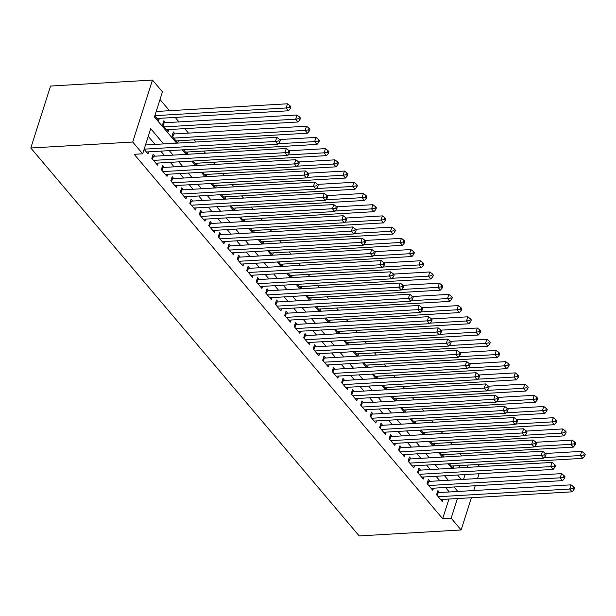 <?xml version="1.0" encoding="UTF-8"?>
<svg xmlns="http://www.w3.org/2000/svg" width="616" height="616" viewBox="0 0 616 616"><rect width="100%" height="100%" fill="white"/><g stroke="black" fill="none" stroke-linecap="round" stroke-linejoin="round"><path stroke-width="0.92" d="M477.924 464.479L479.764 466.659M176.615 143.151L154.439 116.963L162.455 91.838L152.491 80.072L50.574 86.04L30.8 148.009L359.205 535.928L461.122 529.96L451.158 518.187L457.426 498.552M461.784 455.94L459.944 453.769M452.29 444.729L450.45 442.558M442.796 433.518L440.956 431.346M433.31 422.307L431.47 420.135M423.816 411.095L421.975 408.924M414.322 399.884L412.481 397.705M404.835 388.673L402.995 386.494M395.341 377.462L393.501 375.283M385.847 366.25L384.007 364.071M376.361 355.039L374.52 352.86M366.866 343.828L365.026 341.649M357.372 332.617L355.532 330.438M347.886 321.398L346.046 319.227M338.392 310.187L336.552 308.015M328.898 298.976L327.058 296.804M319.411 287.764L317.571 285.593M309.917 276.553L308.077 274.382M300.423 265.342L298.583 263.171M290.937 254.131L289.096 251.959M281.443 242.92L279.602 240.748M271.949 231.708L270.108 229.529M262.462 220.497L260.622 218.318M252.968 209.286L251.128 207.107M243.474 198.075L241.634 195.896M233.988 186.864L232.147 184.684M224.494 175.652L222.653 173.473M214.999 164.441L213.159 162.262M205.513 153.222L203.673 151.051M196.019 142.011L194.179 139.84M188.488 133.125L184.684 128.629M179.002 121.906L175.198 117.417M169.508 110.695L160.014 99.492M439.57 492.546L437.907 490.582L436.575 494.771L442.265 501.501L442.935 499.399M430.076 481.335L428.42 479.371L427.08 483.56L432.778 490.29L433.448 488.188M420.589 470.123L418.926 468.16L417.594 472.349L423.284 479.079L423.954 476.977M411.095 458.912L409.432 456.949L408.1 461.138L413.79 467.86L414.46 465.765M401.601 447.701L399.946 445.738L398.606 449.926L404.304 456.648L404.974 454.554M392.115 436.49L390.452 434.526L389.12 438.715L394.81 445.437L395.48 443.343M382.621 425.279L380.957 423.315L379.625 427.504L385.316 434.226L385.986 432.132M373.127 414.067L371.471 412.104L370.131 416.293L375.829 423.015L376.499 420.921M363.64 402.856L361.977 400.893L360.637 405.082L366.335 411.804L367.005 409.709M354.146 391.645L352.483 389.682L351.151 393.863L356.841 400.593L357.511 398.498M344.652 380.426L342.997 378.47L341.657 382.651L347.355 389.381L348.025 387.279M335.166 369.215L333.502 367.259L332.163 371.44L337.861 378.17L338.531 376.068M325.671 358.004L324.008 356.04L322.676 360.229L328.366 366.959L329.036 364.857M316.177 346.793L314.522 344.829L313.182 349.018L318.88 355.748L319.55 353.646M306.691 335.581L305.028 333.618L303.688 337.807L309.386 344.536L310.056 342.434M297.197 324.37L295.534 322.407L294.202 326.596L299.892 333.325L300.562 331.223M287.703 313.159L286.047 311.195L284.707 315.384L290.405 322.114L291.075 320.012M278.216 301.948L276.553 299.984L275.213 304.173L280.911 310.903L281.581 308.801M268.722 290.737L267.059 288.773L265.727 292.962L271.417 299.684L272.087 297.59M259.228 279.525L257.573 277.562L256.233 281.751L261.931 288.473L262.601 286.378M249.742 268.314L248.079 266.351L246.739 270.54L252.437 277.262L253.107 275.167M240.248 257.103L238.585 255.14L237.252 259.328L242.943 266.05L243.613 263.956M230.754 245.892L229.098 243.928L227.758 248.117L233.456 254.839L234.126 252.745M221.267 234.681L219.604 232.717L218.264 236.906L223.962 243.628L224.632 241.534M211.773 223.469L210.11 221.506L208.778 225.687L214.468 232.417L215.138 230.322M202.279 212.25L200.624 210.295L199.284 214.476L204.982 221.206L205.652 219.104M192.793 201.039L191.129 199.084L189.79 203.265L195.488 209.994L196.157 207.892M183.299 189.828L181.635 187.865L180.303 192.053L185.994 198.783L186.663 196.681M173.804 178.617L172.149 176.653L170.809 180.842L176.507 187.572L177.177 185.47M164.318 167.406L162.655 165.442L161.315 169.631L167.013 176.361L167.683 174.259M154.824 156.195L153.161 154.231L151.829 158.42L157.519 165.15L158.189 163.048M165.511 122.7L163.856 120.736L162.516 124.925L168.214 131.655L168.884 129.553M175.006 133.911L173.342 131.947L172.01 136.136L177.701 142.866L178.371 140.764M458.882 467.883L459.621 465.55M154.809 115.816L158.72 120.443L159.39 118.341M183.568 149.796L187.195 154.077L187.865 151.975M193.062 161.007L196.689 165.288L197.359 163.186M202.556 172.218L206.175 176.499L206.845 174.397M212.043 183.429L215.669 187.711L216.339 185.609M221.537 194.641L225.163 198.922L225.833 196.82M231.031 205.852L234.65 210.133L235.32 208.039M240.517 217.063L244.144 221.344L244.814 219.25M250.011 228.274L253.638 232.555L254.308 230.461M259.505 239.485L263.124 243.767L263.794 241.672M268.992 250.697L272.619 254.978L273.288 252.883M278.486 261.908L282.113 266.189L282.783 264.095M287.98 273.127L291.599 277.4L292.269 275.306M297.466 284.338L301.093 288.619L301.763 286.517M306.96 295.549L310.587 299.83L311.257 297.728M316.455 306.76L320.074 311.041L320.744 308.939M325.941 317.971L329.568 322.253L330.238 320.151M335.435 329.183L339.062 333.464L339.732 331.362M344.929 340.394L348.548 344.675L349.218 342.573M354.416 351.605L358.042 355.886L358.712 353.784M363.91 362.816L367.536 367.098L368.206 364.995M373.404 374.028L377.023 378.309L377.693 376.214M382.89 385.239L386.517 389.52L387.187 387.425M392.384 396.45L396.011 400.731L396.681 398.637M401.878 407.661L405.497 411.942L406.167 409.848M411.365 418.872L414.992 423.153L415.661 421.059M420.859 430.083L424.486 434.365L425.156 432.27M430.353 441.302L433.972 445.576L434.642 443.482M439.839 452.514L443.466 456.795L444.136 454.693M449.333 463.725L452.96 468.006L453.63 465.904M163.594 143.913L150.697 128.682L142.681 153.808L134.188 154.308L442.665 518.687L448.933 499.052M449.333 491.976L445.53 487.479M439.847 480.765L436.043 476.268M430.353 469.554L426.549 465.057M420.859 458.343L417.055 453.846M411.373 447.131L407.569 442.635M401.878 435.912L398.075 431.423M392.384 424.701L388.58 420.212M382.898 413.49L379.094 409.001M373.404 402.279L369.6 397.79M363.91 391.068L360.106 386.579M354.423 379.856L350.62 375.36M344.929 368.645L341.125 364.148M335.435 357.434L331.631 352.937M325.949 346.223L322.137 341.726M316.455 335.012L312.651 330.515M306.96 323.8L303.157 319.304M297.474 312.589L293.663 308.092M287.98 301.378L284.176 296.881M278.486 290.167L274.682 285.67M269 278.956L265.188 274.459M259.505 267.737L255.702 263.248M250.011 256.525L246.208 252.036M240.525 245.314L236.713 240.825M231.031 234.103L227.227 229.614M221.537 222.892L217.733 218.403M212.05 211.681L208.239 207.184M202.556 200.47L198.752 195.973M193.062 189.258L189.258 184.761M183.576 178.047L179.764 173.55M174.082 166.836L170.278 162.339M164.588 155.625L160.784 151.128M155.101 144.413L148.256 136.336M144.113 149.311L148.032 153.938L148.702 151.836M442.665 518.687L451.158 518.187M142.681 153.808L132.717 142.034L30.8 148.009M461.122 529.96L471.409 497.736M473.704 490.544L475.236 485.739M477.531 478.555L479.063 473.75M463.548 479.371L465.08 474.566M467.375 467.382L468.114 465.057M182.298 149.865L186.101 154.362M191.792 161.084L195.595 165.573M201.278 172.295L205.09 176.784M210.772 183.506L214.576 187.996M220.266 194.718L224.07 199.207M229.753 205.929L233.564 210.418M239.247 217.14L243.05 221.637M248.741 228.351L252.545 232.848M258.227 239.562L262.039 244.059M267.721 250.774L271.525 255.27M277.215 261.985L281.019 266.482M286.702 273.196L290.513 277.693M296.196 284.407L300 288.904M305.69 295.618L309.494 300.115M315.176 306.83L318.988 311.326M324.671 318.041L328.474 322.538M334.165 329.26L337.968 333.749M343.651 340.471L347.463 344.96M353.145 351.682L356.949 356.171M362.639 362.893L366.443 367.382M372.126 374.105L375.937 378.594M381.62 385.316L385.423 389.812M391.114 396.527L394.918 401.024M400.6 407.738L404.412 412.235M410.094 418.949L413.898 423.446M419.588 430.161L423.392 434.657M429.075 441.372L432.886 445.868M438.569 452.583L442.373 457.08M448.063 463.794L451.867 468.291M457.549 475.005L461.361 479.502M152.491 80.072L132.717 142.034M457.827 491.476L454.023 486.987M448.34 480.264L444.536 475.768M438.846 469.053L435.042 464.556M429.352 457.842L425.548 453.345M419.866 446.631L416.062 442.134M410.372 435.42L406.568 430.923M400.877 424.208L397.074 419.712M391.391 412.997L387.587 408.5M381.897 401.786L378.093 397.289M372.403 390.575L368.599 386.078M362.916 379.364L359.105 374.867M353.422 368.145L349.619 363.656M343.928 356.934L340.124 352.444M334.442 345.722L330.63 341.233M324.948 334.511L321.144 330.022M315.454 323.3L311.65 318.811M305.967 312.089L302.156 307.592M296.473 300.877L292.669 296.381M286.979 289.666L283.175 285.17M277.493 278.455L273.681 273.958M267.999 267.244L264.195 262.747M258.504 256.033L254.701 251.536M249.018 244.821L245.207 240.325M239.524 233.61L235.72 229.114M230.03 222.399L226.226 217.902M220.543 211.188L216.732 206.691M211.049 199.969L207.245 195.48M201.555 188.758L197.751 184.269M192.069 177.547L188.257 173.058M182.575 166.335L178.771 161.846M173.081 155.124L169.277 150.635M144.167 149.164L275.468 141.472L277.839 144.275L146.369 151.975M145.499 144.976L276.8 137.283L275.468 141.472L278.786 140.925L279.741 142.042L280.272 140.371L279.325 139.247L278.786 140.925M279.325 139.247L276.8 137.283M277.839 144.275L279.741 142.042M157.057 118.48L288.527 110.78L286.155 107.977L287.495 103.788L156.195 111.481M289.481 107.43L290.429 108.547L290.96 106.876L290.013 105.752L289.481 107.43L286.155 107.977L154.855 115.662M290.429 108.547L288.527 110.78M287.495 103.788L290.013 105.752M153.484 160.383L284.962 152.683L287.333 155.486L155.863 163.186M152.537 156.195L152.76 156.233A2.017 0.993 -162.3 0 0 153.469 156.272L286.294 148.494L284.962 152.683L288.28 152.137L289.227 153.261L289.766 151.582L288.812 150.458L288.28 152.137M288.812 150.458L286.294 148.494M287.333 155.486L289.227 153.261M162.978 171.595L294.448 163.894L296.82 166.697L165.35 174.397M162.031 167.406L162.254 167.444A2.017 0.993 -162.3 0 0 162.955 167.49L295.788 159.706L294.448 163.894L297.774 163.348L298.721 164.472L299.253 162.793L298.306 161.669L297.774 163.348M298.306 161.669L295.788 159.706M296.82 166.697L298.721 164.472M172.472 182.806L303.942 175.106L306.314 177.909L174.844 185.609M171.518 178.617L171.749 178.655A2.017 0.993 -162.3 0 0 172.449 178.702L305.282 170.917L303.942 175.106L307.261 174.559L308.216 175.683L308.747 174.005L307.8 172.888L307.261 174.559M307.8 172.888L305.282 170.917M306.314 177.909L308.216 175.683M181.959 194.017L313.436 186.317L315.808 189.12L184.338 196.82M181.012 189.828L181.235 189.867A2.017 0.993 -162.3 0 0 181.943 189.913L314.768 182.128L313.436 186.317L316.755 185.77L317.702 186.894L318.241 185.216L317.286 184.099L316.755 185.77M317.286 184.099L314.768 182.128M315.808 189.12L317.702 186.894M166.551 129.691L298.021 121.991L295.649 119.188L296.981 114.999L164.156 122.776A2.017 0.993 17.7 0 1 163.456 122.738L163.225 122.7M298.968 118.642L299.915 119.758L300.454 118.087L299.507 116.963L298.968 118.642L295.649 119.188L164.179 126.888M299.915 119.758L298.021 121.991M296.981 114.999L299.507 116.963M176.045 140.902L307.515 133.202L305.143 130.399L306.475 126.211L173.643 133.988A2.017 0.993 17.7 0 1 172.942 133.949L172.719 133.911M308.462 129.853L309.409 130.977L309.948 129.298L308.993 128.174L308.462 129.853L305.143 130.399L173.666 138.1M309.409 130.977L307.515 133.202M306.475 126.211L308.993 128.174M185.531 152.114L317.001 144.413L314.63 141.611L315.97 137.422L279.579 139.555M317.956 141.064L318.903 142.188L319.435 140.51L318.487 139.385L317.956 141.064L314.63 141.611L278.293 143.736M318.903 142.188L317.001 144.413M315.97 137.422L318.487 139.385M195.026 163.325L326.495 155.625L324.124 152.822L325.456 148.633L289.073 150.766M327.442 152.275L328.39 153.399L328.929 151.721L327.981 150.604L327.442 152.275L324.124 152.822L287.788 154.947M328.39 153.399L326.495 155.625M325.456 148.633L327.981 150.604M191.453 205.228L322.923 197.528L325.294 200.331L193.824 208.031M190.506 201.039L190.729 201.078A2.017 0.993 -162.3 0 0 191.43 201.124L324.262 193.339L322.923 197.528L326.249 196.981L327.196 198.106L327.727 196.427L326.78 195.311L326.249 196.981M326.78 195.311L324.262 193.339M325.294 200.331L327.196 198.106M204.52 174.536L335.99 166.836L333.618 164.033L334.95 159.844L298.56 161.977M336.937 163.486L337.884 164.611L338.423 162.932L337.468 161.816L336.937 163.486L333.618 164.033L297.282 166.158M337.884 164.611L335.99 166.836M334.95 159.844L337.468 161.816M200.947 216.439L332.417 208.739L334.788 211.542L203.319 219.242M199.992 212.25L200.223 212.289A2.017 0.993 -162.3 0 0 200.924 212.335L333.757 204.55L332.417 208.739L335.735 208.193L336.69 209.317L337.221 207.638L336.274 206.522L335.735 208.193M336.274 206.522L333.757 204.55M334.788 211.542L336.69 209.317M214.006 185.747L345.476 178.047L343.104 175.244L344.444 171.055L308.054 173.188M346.431 174.698L347.378 175.822L347.909 174.143L346.962 173.027L346.431 174.698L343.104 175.244L306.768 177.369M347.378 175.822L345.476 178.047M344.444 171.055L346.962 173.027M210.433 227.65L341.911 219.95L344.282 222.753L212.813 230.453M209.486 223.462L209.71 223.5A2.017 0.993 -162.3 0 0 210.418 223.546L343.243 215.762L341.911 219.95L345.23 219.404L346.177 220.528L346.716 218.849L345.761 217.733L345.23 219.404M345.761 217.733L343.243 215.762M344.282 222.753L346.177 220.528M223.5 196.958L354.97 189.258L352.598 186.456L353.93 182.267L317.548 184.4M355.917 185.909L356.864 187.033L357.403 185.354L356.456 184.238L355.917 185.909L352.598 186.456L316.262 188.581M356.864 187.033L354.97 189.258M353.93 182.267L356.456 184.238M219.927 238.862L351.397 231.162L353.769 233.965L222.299 241.665M218.98 234.673L219.204 234.711A2.017 0.993 -162.3 0 0 219.904 234.758L352.737 226.973L351.397 231.162L354.724 230.615L355.671 231.739L356.202 230.061L355.255 228.944L354.724 230.615M355.255 228.944L352.737 226.973M353.769 233.965L355.671 231.739M232.994 208.17L364.464 200.47L362.093 197.667L363.425 193.478L327.034 195.611M365.411 197.12L366.358 198.244L366.897 196.566L365.942 195.449L365.411 197.12L362.093 197.667L325.756 199.792M366.358 198.244L364.464 200.47M363.425 193.478L365.942 195.449M229.422 250.073L360.891 242.373L363.263 245.176L231.793 252.876M228.467 245.884L228.698 245.923A2.017 0.993 -162.3 0 0 229.398 245.969L362.231 238.184L360.891 242.373L364.21 241.826L365.165 242.95L365.696 241.28L364.749 240.155L364.21 241.826M364.749 240.155L362.231 238.184M363.263 245.176L365.165 242.95M242.481 219.381L373.95 211.681L371.579 208.878L372.919 204.689L336.529 206.822M374.905 208.331L375.852 209.455L376.384 207.785L375.437 206.66L374.905 208.331L371.579 208.878L335.243 211.011M375.852 209.455L373.95 211.681M372.919 204.689L375.437 206.66M238.908 261.284L370.385 253.584L372.757 256.387L241.287 264.087M237.961 257.095L238.184 257.134A2.017 0.993 -162.3 0 0 238.893 257.18L371.718 249.395L370.385 253.584L373.704 253.045L374.651 254.162L375.19 252.491L374.235 251.367L373.704 253.045M374.235 251.367L371.718 249.395M372.757 256.387L374.651 254.162M251.975 230.592L383.445 222.892L381.073 220.089L382.405 215.9L346.023 218.033M384.392 219.542L385.346 220.667L385.878 218.996L384.931 217.871L384.392 219.542L381.073 220.089L344.737 222.222M385.346 220.667L383.445 222.892M382.405 215.9L384.931 217.871M248.402 272.503L379.872 264.795L382.251 267.598L250.774 275.306M247.455 268.306L247.678 268.345A2.017 0.993 -162.3 0 0 248.379 268.391L381.212 260.614L379.872 264.795L383.198 264.256L384.145 265.373L384.677 263.702L383.73 262.578L383.198 264.256M383.73 262.578L381.212 260.614M382.251 267.598L384.145 265.373M261.469 241.803L392.939 234.103L390.567 231.3L391.899 227.112L355.509 229.244M393.886 230.761L394.833 231.878L395.372 230.207L394.417 229.083L393.886 230.761L390.567 231.3L354.231 233.433M394.833 231.878L392.939 234.103M391.899 227.112L394.417 229.083M257.896 283.714L389.366 276.007L391.738 278.809L260.268 286.517M256.941 279.525L257.172 279.556A2.017 0.993 -162.3 0 0 257.873 279.602L390.706 271.825L389.366 276.007L392.685 275.468L393.639 276.584L394.171 274.913L393.224 273.789L392.685 275.468M393.224 273.789L390.706 271.825M391.738 278.809L393.639 276.584M270.955 253.022L402.425 245.314L400.053 242.511L401.393 238.33L365.003 240.456M403.38 241.972L404.327 243.089L404.858 241.418L403.911 240.294L403.38 241.972L400.053 242.511L363.717 244.644M404.327 243.089L402.425 245.314M401.393 238.33L403.911 240.294M267.39 294.925L398.86 287.218L401.232 290.02L269.762 297.728M266.435 290.737L266.659 290.775A2.017 0.993 -162.3 0 0 267.367 290.814L400.192 283.037L398.86 287.218L402.179 286.679L403.126 287.795L403.665 286.124L402.71 285L402.179 286.679M402.71 285L400.192 283.037M401.232 290.02L403.126 287.795M280.449 264.233L411.919 256.525L409.548 253.723L410.88 249.542L374.497 251.667M412.866 253.184L413.821 254.3L414.352 252.629L413.405 251.505L412.866 253.184L409.548 253.723L373.211 255.856M413.821 254.3L411.919 256.525M410.88 249.542L413.405 251.505M276.877 306.137L408.346 298.437L410.726 301.239L279.248 308.939M275.93 301.948L276.153 301.986A2.017 0.993 -162.3 0 0 276.853 302.025L409.686 294.248L408.346 298.437L411.673 297.89L412.62 299.006L413.151 297.335L412.204 296.211L411.673 297.89M412.204 296.211L409.686 294.248M410.726 301.239L412.62 299.006M289.944 275.444L421.413 267.737L419.042 264.934L420.374 260.753L383.984 262.886M422.36 264.395L423.308 265.511L423.847 263.84L422.892 262.716L422.36 264.395L419.042 264.934L382.705 267.067M423.308 265.511L421.413 267.737M420.374 260.753L422.892 262.716M286.371 317.348L417.841 309.648L420.212 312.451L288.742 320.151M285.416 313.159L285.647 313.197A2.017 0.993 -162.3 0 0 286.348 313.236L419.18 305.459L417.841 309.648L421.159 309.101L422.114 310.218L422.645 308.547L421.698 307.423L421.159 309.101M421.698 307.423L419.18 305.459M420.212 312.451L422.114 310.218M299.43 286.656L430.9 278.956L428.528 276.153L429.868 271.964L393.478 274.097M431.855 275.606L432.802 276.723L433.333 275.052L432.386 273.928L431.855 275.606L428.528 276.153L392.192 278.278M432.802 276.723L430.9 278.956M429.868 271.964L432.386 273.928M295.865 328.559L427.335 320.859L429.706 323.662L298.236 331.362M294.91 324.37L295.133 324.409A2.017 0.993 -162.3 0 0 295.842 324.447L428.667 316.67L427.335 320.859L430.653 320.312L431.6 321.437L432.139 319.758L431.185 318.634L430.653 320.312M431.185 318.634L428.667 316.67M429.706 323.662L431.6 321.437M308.924 297.867L440.394 290.167L438.022 287.364L439.362 283.175L402.972 285.308M441.341 286.817L442.296 287.934L442.827 286.263L441.88 285.139L441.341 286.817L438.022 287.364L401.686 289.489M442.296 287.934L440.394 290.167M439.362 283.175L441.88 285.139M305.351 339.77L436.821 332.07L439.2 334.873L307.723 342.573M304.404 335.581L304.627 335.62A2.017 0.993 -162.3 0 0 305.328 335.666L438.161 327.881L436.821 332.07L440.147 331.524L441.095 332.648L441.626 330.969L440.679 329.845L440.147 331.524M440.679 329.845L438.161 327.881M439.2 334.873L441.095 332.648M318.418 309.078L449.888 301.378L447.516 298.575L448.848 294.386L412.458 296.519M450.835 298.029L451.782 299.153L452.321 297.474L451.366 296.35L450.835 298.029L447.516 298.575L411.18 300.7M451.782 299.153L449.888 301.378M448.848 294.386L451.366 296.35M314.845 350.981L446.315 343.281L448.687 346.084L317.217 353.784M313.89 346.793L314.122 346.831A2.017 0.993 -162.3 0 0 314.822 346.877L447.655 339.093L446.315 343.281L449.634 342.735L450.589 343.859L451.12 342.18L450.173 341.064L449.634 342.735M450.173 341.064L447.655 339.093M448.687 346.084L450.589 343.859M327.905 320.289L459.374 312.589L457.003 309.786L458.343 305.598L421.952 307.731M460.329 309.24L461.276 310.364L461.808 308.685L460.86 307.561L460.329 309.24L457.003 309.786L420.666 311.912M461.276 310.364L459.374 312.589M458.343 305.598L460.86 307.561M324.339 362.193L455.809 354.493L458.181 357.295L326.711 364.995M323.385 358.004L323.608 358.042A2.017 0.993 -162.3 0 0 324.316 358.089L457.141 350.304L455.809 354.493L459.128 353.946L460.075 355.07L460.614 353.392L459.659 352.275L459.128 353.946M459.659 352.275L457.141 350.304M458.181 357.295L460.075 355.07M337.399 331.5L468.868 323.8L466.497 320.998L467.837 316.809L431.446 318.942M469.815 320.451L470.77 321.575L471.302 319.897L470.355 318.78L469.815 320.451L466.497 320.998L430.161 323.123M470.77 321.575L468.868 323.8M467.837 316.809L470.355 318.78M333.826 373.404L465.296 365.704L467.675 368.507L336.197 376.207M332.879 369.215L333.102 369.254A2.017 0.993 -162.3 0 0 333.803 369.3L466.635 361.515L465.296 365.704L468.622 365.157L469.569 366.281L470.1 364.603L469.153 363.486L468.622 365.157M469.153 363.486L466.635 361.515M467.675 368.507L469.569 366.281M346.893 342.712L478.363 335.012L475.991 332.209L477.323 328.02L440.933 330.153M479.31 331.662L480.257 332.786L480.796 331.108L479.841 329.991L479.31 331.662L475.991 332.209L439.655 334.334M480.257 332.786L478.363 335.012M477.323 328.02L479.841 329.991M343.32 384.615L474.79 376.915L477.161 379.718L345.692 387.418M342.365 380.426L342.596 380.465A2.017 0.993 -162.3 0 0 343.297 380.511L476.13 372.726L474.79 376.915L478.108 376.368L479.063 377.493L479.595 375.814L478.647 374.697L478.108 376.368M478.647 374.697L476.13 372.726M477.161 379.718L479.063 377.493M356.379 353.923L487.849 346.223L485.477 343.42L486.817 339.231L450.427 341.364M488.804 342.873L489.751 343.998L490.282 342.319L489.335 341.202L488.804 342.873L485.477 343.42L449.141 345.545M489.751 343.998L487.849 346.223M486.817 339.231L489.335 341.202M352.814 395.826L484.284 388.126L486.655 390.929L355.186 398.629M351.859 391.637L352.082 391.676A2.017 0.993 -162.3 0 0 352.791 391.722L485.616 383.937L484.284 388.126L487.603 387.58L488.55 388.704L489.089 387.025L488.134 385.909L487.603 387.58M488.134 385.909L485.616 383.937M486.655 390.929L488.55 388.704M365.873 365.134L497.343 357.434L494.971 354.631L496.311 350.442L459.921 352.575M498.29 354.085L499.245 355.209L499.776 353.53L498.829 352.414L498.29 354.085L494.971 354.631L458.635 356.756M499.245 355.209L497.343 357.434M496.311 350.442L498.829 352.414M362.3 407.037L493.77 399.337L496.15 402.14L364.672 409.84M361.353 402.849L361.577 402.887A2.017 0.993 -162.3 0 0 362.277 402.933L495.11 395.149L493.77 399.337L497.097 398.791L498.044 399.915L498.575 398.236L497.628 397.12L497.097 398.791M497.628 397.12L495.11 395.149M496.15 402.14L498.044 399.915M375.367 376.345L506.837 368.645L504.466 365.842L505.798 361.654L469.407 363.786M507.784 365.296L508.731 366.42L509.27 364.741L508.315 363.625L507.784 365.296L504.466 365.842L468.129 367.968M508.731 366.42L506.837 368.645M505.798 361.654L508.315 363.625M371.795 418.249L503.264 410.549L505.636 413.351L374.166 421.051M370.84 414.06L371.071 414.098A2.017 0.993 -162.3 0 0 371.771 414.145L504.604 406.36L503.264 410.549L506.583 410.002L507.538 411.126L508.069 409.455L507.122 408.331L506.583 410.002M507.122 408.331L504.604 406.36M505.636 413.351L507.538 411.126M384.854 387.556L516.331 379.856L513.952 377.054L515.292 372.865L478.902 374.998M517.278 376.507L518.225 377.631L518.757 375.952L517.81 374.836L517.278 376.507L513.952 377.054L477.616 379.187M518.225 377.631L516.331 379.856M515.292 372.865L517.81 374.836M381.289 429.46L512.758 421.76L515.13 424.563L383.66 432.263M380.334 425.271L380.557 425.31A2.017 0.993 -162.3 0 0 381.265 425.356L514.091 417.571L512.758 421.76L516.077 421.221L517.024 422.337L517.563 420.666L516.608 419.542L516.077 421.221M516.608 419.542L514.091 417.571M515.13 424.563L517.024 422.337M394.348 398.768L525.818 391.068L523.446 388.265L524.786 384.076L488.396 386.209M526.765 387.718L527.72 388.842L528.251 387.171L527.304 386.047L526.765 387.718L523.446 388.265L487.11 390.398M527.72 388.842L525.818 391.068M524.786 384.076L527.304 386.047M390.775 440.679L522.245 432.971L524.624 435.774L393.147 443.482M389.828 436.482L390.051 436.521A2.017 0.993 -162.3 0 0 390.752 436.567L523.585 428.79L522.245 432.971L525.571 432.432L526.518 433.548L527.05 431.878L526.102 430.753L525.571 432.432M526.102 430.753L523.585 428.79M524.624 435.774L526.518 433.548M403.842 409.979L535.312 402.279L532.94 399.476L534.272 395.287L497.882 397.42M536.259 398.937L537.206 400.053L537.745 398.383L536.79 397.258L536.259 398.937L532.94 399.476L496.604 401.609M537.206 400.053L535.312 402.279M534.272 395.287L536.79 397.258M400.269 451.89L531.739 444.182L534.111 446.985L402.641 454.693M399.314 447.701L399.545 447.732A2.017 0.993 -162.3 0 0 400.246 447.778L533.079 440.001L531.739 444.182L535.058 443.643L536.012 444.76L536.544 443.089L535.597 441.965L535.058 443.643M535.597 441.965L533.079 440.001M534.111 446.985L536.012 444.76M413.328 421.198L544.806 413.49L542.427 410.687L543.766 406.506L507.376 408.631M545.753 410.148L546.7 411.265L547.231 409.594L546.284 408.47L545.753 410.148L542.427 410.687L506.09 412.82M546.7 411.265L544.806 413.49M543.766 406.506L546.284 408.47M409.763 463.101L541.233 455.393L543.605 458.196L412.135 465.904M408.808 458.912L409.032 458.951A2.017 0.993 -162.3 0 0 409.74 458.989L542.565 451.212L541.233 455.393L544.552 454.854L545.499 455.971L546.038 454.3L545.083 453.176L544.552 454.854M545.083 453.176L542.565 451.212M543.605 458.196L545.499 455.971M422.822 432.409L554.292 424.701L551.921 421.898L553.26 417.717L516.87 419.843M555.239 421.359L556.194 422.476L556.725 420.805L555.778 419.681L555.239 421.359L551.921 421.898L515.584 424.031M556.194 422.476L554.292 424.701M553.26 417.717L555.778 419.681M419.25 474.312L550.719 466.612L553.099 469.415L421.621 477.115M418.303 470.123L418.526 470.162A2.017 0.993 -162.3 0 0 419.227 470.2L552.059 462.423L550.719 466.612L554.046 466.066L554.993 467.182L555.524 465.511L554.577 464.387L554.046 466.066M554.577 464.387L552.059 462.423M553.099 469.415L554.993 467.182M432.317 443.62L563.786 435.912L561.415 433.11L562.747 428.928L526.357 431.061M564.733 432.571L565.681 433.687L566.22 432.016L565.265 430.892L564.733 432.571L561.415 433.11L525.078 435.243M565.681 433.687L563.786 435.912M562.747 428.928L565.265 430.892M428.744 485.523L560.213 477.823L562.585 480.626L431.115 488.326M427.789 481.335L428.02 481.373A2.017 0.993 -162.3 0 0 428.721 481.412L561.553 473.635L560.213 477.823L563.532 477.277L564.487 478.393L565.018 476.722L564.071 475.598L563.532 477.277M564.071 475.598L561.553 473.635M562.585 480.626L564.487 478.393M441.803 454.831L573.28 447.131L570.901 444.328L572.241 440.14L535.851 442.273M574.227 443.782L575.175 444.898L575.706 443.227L574.759 442.103L574.227 443.782L570.901 444.328L534.565 446.454M575.175 444.898L573.28 447.131M572.241 440.14L574.759 442.103M438.238 496.735L569.708 489.035L572.079 491.838L440.609 499.538M437.283 492.546L437.506 492.584A2.017 0.993 -162.3 0 0 438.215 492.623L571.04 484.846L569.708 489.035L573.026 488.488L573.973 489.612L574.512 487.934L573.558 486.809L573.026 488.488M573.558 486.809L571.04 484.846M572.079 491.838L573.973 489.612M451.297 466.043L582.767 458.343L580.395 455.54L581.735 451.351L545.345 453.484M583.714 454.993L584.669 456.11L585.2 454.439L584.253 453.314L583.714 454.993L580.395 455.54L544.059 457.665M584.669 456.11L582.767 458.343M581.735 451.351L584.253 453.314M151.998 158.62L152.76 156.233M152.522 159.236L153.469 156.272M161.492 169.839L162.254 167.444M162.008 170.447L162.955 167.49M170.979 181.05L171.749 178.655M171.502 181.658L172.449 178.702M180.473 192.261L181.235 189.867M180.996 192.877L181.943 189.913M164.156 122.776L163.209 125.741M163.456 122.738L162.686 125.125M173.643 133.988L172.703 136.952M172.942 133.949L172.18 136.336M189.967 203.472L190.729 201.078M190.483 204.089L191.43 201.124M199.453 214.684L200.223 212.289M199.977 215.3L200.924 212.335M208.947 225.895L209.71 223.5M209.471 226.511L210.418 223.546M218.441 237.106L219.204 234.711M218.957 237.722L219.904 234.758M227.928 248.317L228.698 245.923M228.451 248.933L229.398 245.969M237.422 259.529L238.184 257.134M237.945 260.145L238.893 257.18M246.916 270.74L247.678 268.345M247.432 271.356L248.379 268.391M256.402 281.951L257.172 279.556M256.926 282.567L257.873 279.602M265.896 293.162L266.659 290.775M266.42 293.778L267.367 290.814M275.39 304.373L276.153 301.986M275.906 304.989L276.853 302.025M284.877 315.585L285.647 313.197M285.4 316.2L286.348 313.236M294.371 326.796L295.133 324.409M294.895 327.412L295.842 324.447M303.865 338.015L304.627 335.62M304.381 338.623L305.328 335.666M313.351 349.226L314.122 346.831M313.875 349.834L314.822 346.877M322.846 360.437L323.608 358.042M323.369 361.053L324.316 358.089M332.34 371.648L333.102 369.254M332.856 372.264L333.803 369.3M341.834 382.859L342.596 380.465M342.35 383.475L343.297 380.511M351.32 394.071L352.082 391.676M351.844 394.687L352.791 391.722M360.814 405.282L361.577 402.887M361.33 405.898L362.277 402.933M370.308 416.493L371.071 414.098M370.824 417.109L371.771 414.145M379.795 427.704L380.557 425.31M380.318 428.32L381.265 425.356M389.289 438.915L390.051 436.521M389.805 439.531L390.752 436.567M398.783 450.127L399.545 447.732M399.299 450.743L400.246 447.778M408.269 461.338L409.032 458.951M408.793 461.954L409.74 458.989M417.763 472.549L418.526 470.162M418.279 473.165L419.227 470.2M427.258 483.76L428.02 481.373M427.773 484.376L428.721 481.412M436.744 494.971L437.506 492.584M437.268 495.587L438.215 492.623"/></g></svg>
